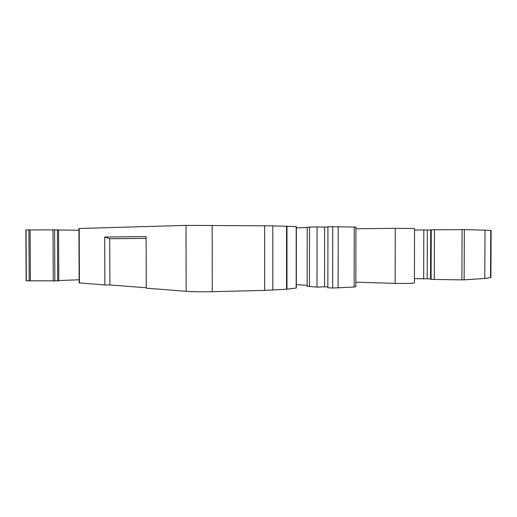 <?xml version="1.0" encoding="UTF-8"?>
<svg xmlns="http://www.w3.org/2000/svg" width="517" height="517" viewBox="0 0 517 517"><rect width="100%" height="100%" fill="white"/><g stroke="black" fill="none" stroke-linecap="round" stroke-linejoin="round"><path stroke-width="0.78" d="M104.854 284.945L109.888 284.951L109.727 238.712L104.68 237.044L104.854 284.945L79.153 282.902L78.92 228.501L186.01 225.38L272.821 225.845L296.364 226.595L296.331 288.034L286.534 289.203L264.659 290.392L264.646 225.722M104.68 237.044L146.117 236.566L146.266 288.182L186.139 291.304L186.01 225.38M490.904 277.429L491.124 230.504L485.004 230.143L484.784 278.482L490.536 277.59L490.756 230.472M490.904 277.5L490.536 277.59M484.784 278.482L464.13 279.833L464.337 229.638L485.004 230.143M464.337 229.638L434.454 229.774L434.28 279.464L461.894 279.871L462.095 229.626M464.13 279.833L461.894 279.871M434.28 279.464L431.081 279.329L431.243 229.826L434.454 229.774M431.243 229.826L430.687 229.845L430.525 279.27L431.081 279.329M414.414 278.631L427.184 278.812L427.346 230.02L430.687 229.968M427.184 278.812L430.525 278.947M423.675 279.018L423.83 229.942L427.346 230.02M414.556 230.084L423.83 229.942M414.563 228.553L395.272 228.327L395.13 283.368C403.661 283.626 413.949 283.368 414.401 282.889L414.563 228.501M355.929 228.76L395.272 228.327M355.832 282.198L395.13 283.368M355.929 227.092L327.927 226.698L327.862 287.762L332.683 288.047L332.754 226.588M355.825 286.689L354.132 287.006L354.235 226.976M332.683 288.047L354.132 287.006M309.457 286.677L309.502 227.099L307.208 227.234L307.169 286.302L317.005 287.122L324.547 286.799L324.611 227.053L327.927 226.982M324.547 286.799L327.862 286.993M317.005 287.122L317.057 226.931L324.611 227.053M309.502 227.099L317.057 226.931M296.357 227.868L307.208 227.59M296.338 284.596L307.169 285.352M186.139 291.304C193.041 291.788 201.746 291.918 212.267 291.698L264.659 290.392M146.124 238.408L109.727 238.712M109.888 284.951L146.266 287.769M79.14 279.768L58.783 280.557M78.933 230.272L58.544 229.994M58.783 280.847L26.141 280.77L25.863 229.916L58.544 229.878L58.783 280.873M79.418 282.954L79.185 228.482M338.118 288.053L338.202 226.588M296.176 288.066L296.202 226.582M286.954 289.165L286.967 226.175M286.534 289.203L286.547 226.162M272.821 290.056L272.821 225.845M212.267 291.698L212.177 225.238M57.678 280.964L57.439 229.845M54.847 281.074L54.602 229.806M53.257 281.106L53.012 229.794M30.387 281.086L30.115 229.806M29.191 281.054L28.92 229.813M26.322 280.815L26.05 229.897M355.825 286.78L355.929 227.06"/></g></svg>
